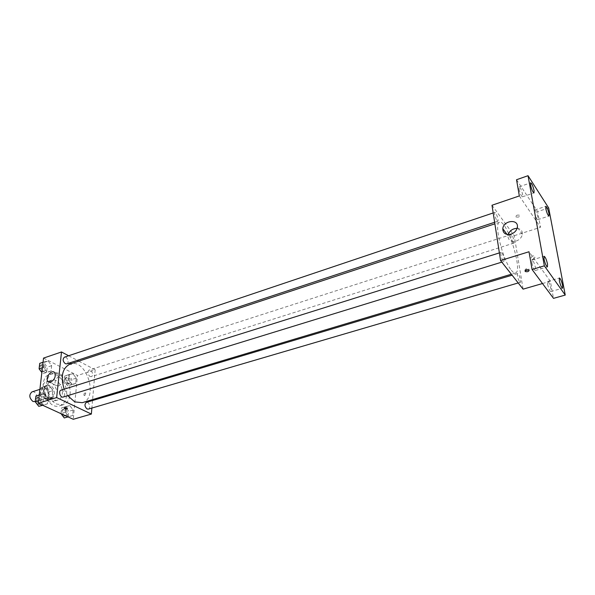 <?xml version="1.0" encoding="UTF-8"?>
<svg xmlns="http://www.w3.org/2000/svg" width="595" height="595" viewBox="0 0 595 595"><rect width="100%" height="100%" fill="white"/><g stroke="black" fill="none" stroke-linecap="round" stroke-linejoin="round"><path stroke-width="0.45" stroke-dasharray="2.98 2.23" d="M35.038 401.662C39.545 400.509 36.317 390.253 31.966 391.889M44.112 398.01L46.179 398.204C50.649 397.066 47.399 386.728 43.078 388.349C39.954 391.25 40.304 394.47 44.112 398.01M40.229 394.693L41.003 388.037L42.632 386.914L47.816 389.405L49.021 391.867L48.284 398.471L46.678 399.624L41.449 397.185L40.229 394.693L43.993 393.511L44.751 386.839L41.003 388.037M49.021 391.867L52.754 390.684L52.033 397.311L48.284 398.471M46.678 399.624L50.426 398.464L45.213 396.01L41.449 397.185M50.426 398.464L52.033 397.311M52.754 390.684L51.557 388.215L47.816 389.405M44.751 386.839L46.373 385.716L51.557 388.215M43.993 393.511L45.213 396.01M53.312 394.433C53.015 396.687 52.048 398.107 50.426 398.695C44.722 400.829 40.378 387.033 46.284 385.515C50.657 385.478 53 388.453 53.312 394.433M54.562 394.039C54.249 388.059 51.906 385.084 47.533 385.114C43.1 386.177 44.171 396.106 48.954 398.04L51.683 398.308C53.305 397.72 54.264 396.3 54.562 394.039M46.373 385.716L42.632 386.914M57.001 395.206C56.555 398.598 55.112 400.74 52.665 401.618C44.127 404.816 37.611 384.102 46.44 381.834C51.542 379.885 57.99 388.126 57.001 395.206M49.14 382.079L51.787 380.108C56.86 378.167 63.308 386.453 62.341 393.548C61.902 396.954 60.467 399.096 58.035 399.974C51.408 402.584 44.149 388.297 49.058 382.191M66.558 395.578C65.881 401.008 63.598 404.421 59.708 405.812C46.284 410.833 35.931 377.937 49.809 374.367C57.879 371.265 68.061 384.363 66.558 395.578M70.031 394.515C71.512 383.269 61.337 370.135 53.29 373.229C42.84 375.72 45.518 399.587 56.889 404.131L63.211 404.756C67.086 403.365 69.362 399.952 70.031 394.515M72.954 373.705L76.22 378.16L75.706 383.492L71.906 384.4L68.596 379.922L69.139 374.56L72.954 373.705L76.22 378.16L75.706 383.492L71.906 384.4L68.596 379.922L69.139 374.56L72.954 373.705L68.589 375.118L71.854 379.55L71.326 384.868L67.51 385.783L64.208 381.321L64.758 375.973L68.589 375.118M48.232 361.061L51.653 365.68L51.051 371.116L46.998 371.987L43.532 367.346L44.164 361.872L48.232 361.061L51.653 365.68L51.051 371.116L46.998 371.987L43.532 367.346L44.164 361.872L48.232 361.061L43.822 362.556L47.243 367.145L46.626 372.574L42.557 373.444L41.858 372.507M43.532 358.101L77.462 375.475L73.259 419.296M69.816 405.567L73.148 410.014L72.62 415.541L68.723 416.649L65.353 412.179L65.911 406.616L69.816 405.567L73.148 410.014L72.62 415.541L68.723 416.649L65.353 412.179L65.911 406.616L69.816 405.567L65.383 406.898L68.715 411.331L68.008 416.887M44.543 393.615L48.039 398.226L47.414 403.871L43.256 404.95L39.716 400.309L40.371 394.626L44.543 393.615L48.039 398.226L47.414 403.871L43.256 404.95L39.716 400.309L40.371 394.626L44.543 393.615L40.058 395.021L43.554 399.617L42.743 405.292M78.808 361.143L95.17 369.807L77.462 375.475M95.17 369.807L92.604 399.595M92.53 400.532L91.875 408.066M84.795 395.586L85.821 393.012C84.341 392.826 83.746 393.63 84.021 395.407L84.795 395.586L85.821 393.012C84.341 392.826 83.746 393.63 84.021 395.407L84.795 395.586M82.259 402.689C99.157 398.449 86.372 357.818 70.091 364.014M64.163 389.182L67.674 395.675M68.626 355.75L77.335 360.362M66.737 363.865C69.66 363.069 67.265 356.033 64.453 357.156M89.957 376.486L91.273 376.65C94.047 375.943 91.846 369.064 89.168 370.09C87.264 371.957 87.525 374.091 89.957 376.486M88.328 409.107C91.213 408.43 89.168 401.365 86.372 402.369M61.106 390.141L62.527 390.29C65.145 392.789 65.383 395.043 63.234 397.044M69.213 364.185C70.76 364.653 71.631 364.519 71.824 363.79C70.411 362.957 69.414 362.98 68.819 363.843L69.213 364.185C70.76 364.653 71.631 364.519 71.824 363.79C70.411 362.957 69.414 362.98 68.819 363.843L69.213 364.185M64.729 408.021L64.372 407.731C64.565 407.054 65.457 406.935 67.056 407.359L67.451 407.679L67.012 408.207M58.622 385.984L55.871 385.367C52.591 382.042 59.559 372.753 62.482 376.561C63.955 380.339 62.668 383.485 58.622 385.984M511.321 270.219C513.024 272.369 514.415 273.291 515.501 272.986C523.317 271.655 506.724 218.908 499.547 222.292C493.56 222.664 502.641 260 511.321 270.219M501.935 252.89C503.95 256.631 504.634 259.487 503.98 261.458C502.671 262.112 499.681 252.563 501.131 252.354L501.935 252.89M513.128 242.589L513.857 243.11C515.136 242.916 512.31 233.976 511.15 234.564C510.607 236.379 511.261 239.049 513.128 242.589M519.584 281.881L520.275 282.335C521.622 282.164 518.81 272.971 517.591 273.559C516.995 275.5 517.657 278.274 519.584 281.881M496.892 220.663L497.718 221.251C499.093 221.02 496.089 211.746 494.847 212.393C494.252 214.245 494.936 216.996 496.892 220.663M491.998 205.245L514.229 235.702L523.087 289.148M548.679 207.967L537.635 211.604L540.505 227.297L514.229 235.702M542.499 283.532L550.375 281.257L553.499 298.355M533.284 259.279L534.957 257.471C533.931 255.27 532.622 255.367 531.03 257.747C531.075 259.026 531.833 259.532 533.284 259.279L534.957 257.464C533.931 255.27 532.622 255.367 531.03 257.747C531.075 259.026 531.826 259.532 533.284 259.279M519.338 195.934L540.505 227.297M515.865 216.751L516.006 216.907C518.49 217.458 519.703 216.922 519.628 215.301C517.375 214.721 516.118 215.197 515.865 216.751L516.006 216.907C518.49 217.458 519.703 216.922 519.628 215.308C517.375 214.721 516.118 215.204 515.865 216.751M550.375 281.257L529 251.752M525.162 270.554L525.043 270.48C524.991 268.962 526.248 268.457 528.821 268.97L528.873 269.914M517.1 228.354C520.796 228.822 522.551 230.815 522.351 234.341C521.674 237.539 519.606 239.785 516.14 241.072C510.83 242.076 508.093 240.261 507.922 235.627L508.145 234.564M534.593 212.385C535.582 216.58 536.645 219.012 537.776 219.674C539.04 219.51 535.812 209.395 534.682 210.013L534.593 212.385M519.071 189.15C520.104 193.554 521.235 196.105 522.47 196.811C523.831 196.61 520.409 186.116 519.204 186.793L519.071 189.15M516.534 179.735L537.635 211.604M547.586 284.224C548.575 288.501 549.639 290.948 550.784 291.565C552.175 291.424 548.954 280.795 547.705 281.413L547.586 284.224M531.863 262.797C532.889 267.289 534.027 269.862 535.277 270.509C536.779 270.331 533.38 259.308 532.027 259.978L531.863 262.797M35.879 396.039L40.058 395.021M39.032 403.923L40.445 404.057C43.547 403.276 41.352 396.158 38.348 397.267C36.161 399.275 36.392 401.491 39.032 403.923M48.039 398.226L43.554 399.617M47.414 403.871L42.914 405.247M43.256 404.95L42.498 405.18M39.716 400.309L38.586 400.666M40.371 394.626L39.248 394.983M37.745 404.317L39.166 404.451C42.267 403.663 40.073 396.553 37.069 397.668C34.882 399.669 35.112 401.893 37.745 404.317M39.739 363.367L43.822 362.556M42.825 371.131L44.305 371.287C47.28 370.477 44.922 363.552 42.052 364.683C40.029 366.602 40.289 368.751 42.825 371.131M51.653 365.68L47.243 367.145M51.051 371.116L46.626 372.574M46.998 371.987L42.557 373.444M43.532 367.346L42.416 367.717M44.164 361.872L43.048 362.243M41.568 371.548L43.048 371.704C46.023 370.893 43.666 363.976 40.795 365.107C38.772 367.026 39.025 369.168 41.568 371.548M61.032 413.689L61.464 407.954L65.383 406.898M64.498 415.607L65.77 415.727C68.708 415.035 66.7 408.081 63.858 409.092C61.761 411.048 61.977 413.213 64.498 415.607M73.148 410.014L68.715 411.331M72.62 415.541L68.165 416.842M68.723 416.649L67.971 416.872M65.353 412.179L60.891 413.503M65.911 406.616L61.464 407.954M63.234 415.979L64.505 416.098C67.443 415.407 65.435 408.453 62.594 409.472C60.489 411.42 60.705 413.592 63.234 415.979M67.741 383.515L69.072 383.663C71.898 382.935 69.734 376.166 67.004 377.208C65.056 379.075 65.301 381.172 67.741 383.515M76.22 378.16L71.854 379.55M75.706 383.492L71.326 384.868M71.906 384.4L67.51 385.783M68.596 379.922L64.208 381.321M69.139 374.56L64.758 375.973M66.491 383.909L67.83 384.058C70.656 383.329 68.484 376.568 65.762 377.609C63.806 379.469 64.052 381.573 66.491 383.909M35.224 401.61L46.179 398.204M39.895 389.361L43.078 388.349M47.533 385.114L46.284 385.515M51.683 398.308L50.426 398.695M46.351 385.724L42.609 386.921M51.787 380.108L46.44 381.834M58.035 399.974L52.665 401.618M53.29 373.229L49.809 374.367M63.211 404.756L59.708 405.812M64.372 407.731L64.32 408.252M67.451 407.679L67.369 408.505M62.482 376.561L54.621 372.611M55.871 385.367L49.526 382.273M499.547 222.292L494.876 223.832M515.501 272.986L511.35 274.228M501.816 262.127L503.98 261.458M499.384 252.905L501.131 252.354M511.15 234.564L89.168 370.09M513.857 243.11L91.273 376.65M517.591 273.559L512.102 275.195M520.275 282.335L518.208 282.945M494.847 212.393L493.196 212.951M497.718 221.251L494.638 222.27M528.821 268.97L528.992 269.989M522.351 234.341L517.338 227.327M507.922 235.627L507.037 234.437M537.776 219.674L548.947 216.052M534.682 210.013L545.838 206.331M550.784 291.565L562.543 288.225M547.705 281.413L559.441 278.014M535.277 270.509L547.415 266.902M532.027 259.978L544.142 256.304M522.47 196.811L533.975 192.906M519.204 186.793L530.695 182.821M38.348 397.267L37.069 397.668M40.445 404.057L39.166 404.451M42.052 364.683L40.795 365.107M44.305 371.287L43.048 371.704M63.858 409.092L62.594 409.472M65.77 415.727L64.505 416.098M67.004 377.208L65.762 377.609M69.072 383.663L67.83 384.058"/><path stroke-width="0.89" d="M39.895 389.361L31.966 391.889C28.813 394.782 29.148 397.981 32.97 401.484L35.224 401.61M91.875 408.066L91.362 414.061L73.259 419.296L38.281 403.246L43.532 358.101L61.501 351.972L68.626 355.75M92.604 399.595L92.53 400.532M67.674 395.675L74.754 401.878L82.259 402.689L511.35 274.228M494.876 223.832L70.091 364.014C62.341 368.074 60.37 376.464 64.163 389.182M77.335 360.362L78.808 361.143M91.362 414.061L56.651 397.572L61.501 351.972M493.196 212.951L64.453 357.156C62.468 359.075 62.743 361.254 65.279 363.694L66.737 363.865L494.638 222.27M512.102 275.195L86.372 402.369C84.326 404.325 84.557 406.526 87.071 408.973L88.328 409.107L518.208 282.945M501.816 262.127L63.234 397.044C60.296 398.137 58.065 390.908 61.106 390.141L499.384 252.905M56.651 397.572L38.281 403.246M50.701 382.109L47.957 381.499C44.684 378.167 51.713 368.796 54.621 372.611C56.079 376.412 54.77 379.58 50.701 382.109M66.967 408.185L67.369 408.505C66.774 409.308 65.748 409.323 64.29 408.557C64.483 407.88 65.376 407.761 66.967 408.185M67.012 408.207L64.729 408.021M542.499 283.532L523.087 289.148L500.566 260.536L491.998 205.245L519.338 195.934L516.534 179.735L528.033 175.704L548.679 207.967L565.25 295.068L553.499 298.355L532.071 269.49L529 251.752L500.566 260.536M565.25 295.068L544.336 265.831L532.071 269.49M544.336 265.831L528.033 175.704M511.06 234.147C505.705 235.181 502.946 233.366 502.79 228.696C503.452 220.224 518.899 218.67 517.338 227.327C516.646 230.555 514.556 232.824 511.06 234.147M529.141 270.137C528.836 271.595 527.527 272.049 525.214 271.491C525.162 269.974 526.426 269.476 528.992 269.989L529.141 270.137M528.873 269.914L525.162 270.554M508.145 234.564C509.744 230.607 512.726 228.532 517.1 228.354M534.057 190.526L533.975 192.906C532.785 192.17 531.662 189.597 530.606 185.171L530.695 182.821C531.885 183.55 533.008 186.116 534.057 190.526M547.526 264.061L547.415 266.902C546.21 266.225 545.08 263.637 544.031 259.115L544.142 256.304C545.34 256.973 546.47 259.561 547.526 264.061M562.61 285.392L562.543 288.225C561.449 287.593 560.393 285.124 559.374 280.825L559.441 278.014C560.542 278.646 561.591 281.108 562.61 285.392M548.992 213.657L548.947 216.052C547.861 215.36 546.805 212.913 545.793 208.696L545.838 206.331C546.931 207.015 547.98 209.462 548.992 213.657M42.743 405.292L38.749 406.326L35.209 401.714L35.879 396.039L39.248 394.983M42.498 405.18L38.749 406.326M38.586 400.666L35.209 401.714M41.858 372.507L39.092 368.826L39.739 363.367L43.048 362.243M42.416 367.717L39.092 368.826M68.008 416.887L64.267 417.95L61.032 413.689M67.971 416.872L64.267 417.95M49.526 382.273L47.957 381.499M525.08 270.666L525.214 271.491M507.037 234.437L502.79 228.696"/></g></svg>
